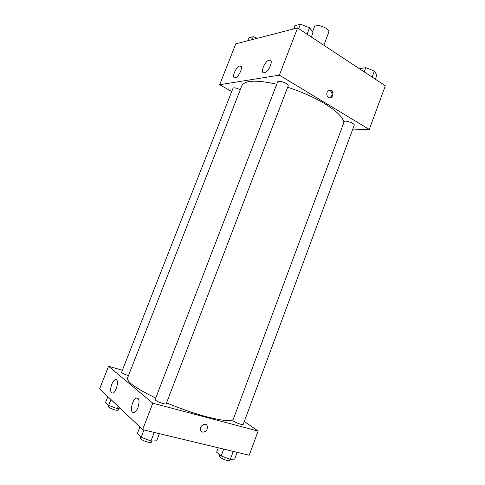 <?xml version="1.0" encoding="UTF-8"?>
<svg xmlns="http://www.w3.org/2000/svg" width="485" height="485" viewBox="0 0 485 485"><rect width="100%" height="100%" fill="white"/><g stroke="black" fill="none" stroke-linecap="round" stroke-linejoin="round"><path stroke-width="0.73" d="M323.834 45.244L328.812 32.162C329.133 31.064 328.266 29.797 326.223 28.354C320.573 25.268 316.656 24.717 314.486 26.693L312.498 31.889M231.733 91.513L219.656 84.711L235.783 43.844L297.584 27.936L385.339 85.796L369.261 129.434L352.474 129.925M327.072 92.271C327.987 90.337 329.303 89.719 331.025 90.422C334.771 92.235 332.28 99.74 328.66 97.527C326.969 96.309 326.441 94.557 327.072 92.271M219.656 84.711L279.366 75.163L297.584 27.936M279.366 75.163L369.261 129.434M329.733 97.861C332.661 95.745 332.807 93.296 330.182 90.513L329.115 90.204M235.17 77.794L235.11 77.806C230.993 78.625 236.037 66.233 239.923 65.978C243.979 65.148 239.056 77.418 235.17 77.794M264.343 72.798L264.27 72.811C259.523 73.732 264.919 60.425 269.411 60.116C274.08 59.188 268.829 72.338 264.343 72.798M354.232 125.203C355.159 123.469 344.635 119.753 344.217 121.662L232.879 420.301C232.188 421.313 243.052 425.648 243.209 424.417L354.232 125.203M240.245 89.78L240.227 89.767C236.547 87.943 234.152 87.415 233.036 88.185L121.589 372.28C122.081 373.201 124.366 374.311 128.446 375.608L128.47 375.62M286.035 83.408C281.87 81.292 279.087 80.746 277.693 81.771L155.133 399.573C155.721 400.768 158.359 402.095 163.027 403.55C164.936 404.041 166.003 404.108 166.222 403.75L288.205 85.875C288.369 85.227 287.647 84.408 286.035 83.408M343.847 122.65C343.271 117.552 336.869 111.21 324.635 103.632C313.789 97.176 301.464 91.732 287.66 87.288M276.741 84.226C256.304 79.704 244.658 80.237 241.791 85.827L127.525 378.051C126.724 381.865 136.121 388.527 155.721 398.052M233.109 419.695C229.86 421.465 221.027 420.489 206.592 416.785C193.933 413.384 180.59 408.746 166.561 402.877M152.817 403.193L108.543 366.29L99.661 388.8L142.626 429.613L152.817 403.193L258.129 431.05L244.288 421.507M122.39 370.237L108.543 366.29M111.762 384.338C112.817 381.774 113.999 380.216 115.297 379.664C119.431 377.888 116.873 391.959 112.811 393.099L111.477 392.868C110.265 391.207 110.362 388.364 111.762 384.338M137.934 407.649C136.849 410.316 135.6 411.959 134.187 412.577L132.52 412.292C129.78 410.183 132.829 398.955 136.37 397.991C139.268 398.064 139.789 401.283 137.934 407.649M142.626 429.613L249.223 455.227L258.129 431.05M202.5 432.117L200.644 430.534C198.626 426.515 205.501 421.762 207.228 425.951C207.804 429.807 206.228 431.862 202.5 432.117C206.228 431.862 207.798 429.801 207.228 425.945C205.501 421.756 198.626 426.515 200.638 430.534L202.5 432.117M218.305 447.794L216.649 452.232L221.16 455.942L230.272 459.416L234.655 459.095L237.165 452.329M221.16 455.942L223.712 449.098M230.272 459.416L233.249 451.389M230.229 459.398L229.841 460.447C229.647 460.823 228.805 460.847 227.307 460.52C222.73 459.143 220.117 457.725 219.475 456.258L219.96 454.954M139.886 427.012L137.37 433.523L141.177 437.258L150.944 440.974L156.649 440.871L159.413 433.645M141.177 437.258L143.996 429.94M150.944 440.974L154.236 432.402M151.944 440.956L151.484 442.162C151.217 442.641 150.107 442.672 148.161 442.247C143.427 440.871 140.814 439.446 140.323 437.973L140.759 436.846M107.894 396.615L105.621 402.398L108.646 405.363L117.346 408.679L120.777 408.855M108.646 405.363L110.944 399.513M117.346 408.679L118.225 406.43M118.74 408.752L118.237 410.037C117.988 410.437 116.915 410.413 115.018 409.958C110.883 408.728 108.616 407.545 108.203 406.412L108.622 405.345M359.791 68.949L359.925 68.585L365.805 67.712L374.39 71.004L376.893 75.084L375.36 79.219M364.253 71.895L365.805 67.712M372.128 77.091L374.39 71.004M293.674 28.942L294.928 25.699L300.415 24.25L309.569 27.76L313.019 32.628L311.346 37.012M298.705 28.676L300.415 24.25M307.096 34.205L309.569 27.76M247.702 40.776L248.847 37.854L253.267 36.69L257.414 38.279M252.109 39.643L253.267 36.69M331.025 90.422L330.182 90.513M239.923 65.978L241.239 66.76M269.411 60.116L271.042 61.116M115.297 379.664L116.776 380.07M136.37 397.991L138.207 398.482"/></g></svg>
